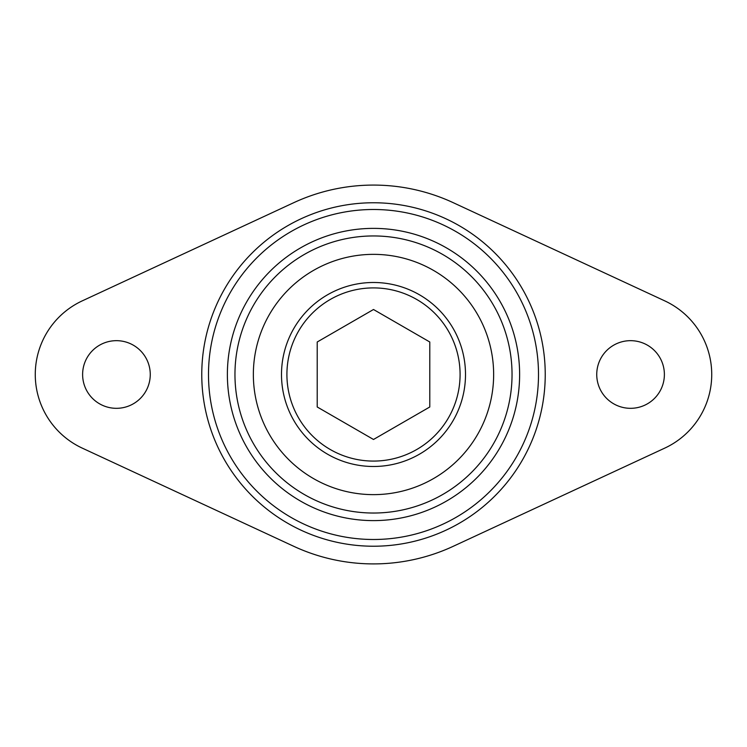 <?xml version="1.0" encoding="UTF-8"?>
<svg xmlns="http://www.w3.org/2000/svg" width="747" height="747" viewBox="0 0 747 747"><rect width="100%" height="100%" fill="white"/><g stroke="black" fill="none" stroke-linecap="round" stroke-linejoin="round"><path stroke-width="1.12" d="M630.561 408.32A33.82 33.82 0 0 1 596.741 374.49A33.82 33.82 0 0 1 630.561 340.669A33.82 33.82 0 0 1 664.382 374.49A33.82 33.82 0 0 1 630.561 408.32M116.439 408.32A33.82 33.82 0 0 1 82.618 374.49A33.82 33.82 0 0 1 116.439 340.669A33.82 33.82 0 0 1 150.259 374.49A33.82 33.82 0 0 1 116.439 408.32M293.748 202.689A189.411 189.411 0 0 1 453.252 202.689L664.737 300.864A81.18 81.18 0 0 1 664.737 448.125L453.252 546.3A189.411 189.411 0 0 1 293.748 546.3L82.263 448.125A81.18 81.18 0 0 1 82.263 300.864L293.748 202.689M373.5 282.487A92.002 92.002 0 0 1 465.502 374.49A92.002 92.002 0 0 1 373.5 466.492A92.002 92.002 0 0 1 281.498 374.49A92.002 92.002 0 0 1 373.5 282.487M373.5 494.635A120.146 120.146 0 0 1 253.354 374.49A120.146 120.146 0 0 1 373.5 254.353A120.146 120.146 0 0 1 493.646 374.49A120.146 120.146 0 0 1 373.5 494.635M373.5 235.949A138.54 138.54 0 0 1 512.04 374.49A138.54 138.54 0 0 1 373.5 513.03A138.54 138.54 0 0 1 234.96 374.49A138.54 138.54 0 0 1 373.5 235.949M373.5 228.377A146.123 146.123 0 0 1 519.623 374.49A146.123 146.123 0 0 1 373.5 520.612A146.123 146.123 0 0 1 227.377 374.49A146.123 146.123 0 0 1 373.5 228.377M373.5 287.903A86.587 86.587 0 0 1 460.087 374.49A86.587 86.587 0 0 1 373.5 461.076A86.587 86.587 0 0 1 286.913 374.49A86.587 86.587 0 0 1 373.5 287.903M429.786 341.995L373.5 309.501L317.214 341.995L317.214 406.984L373.5 439.479L429.786 406.984L429.786 341.995M373.5 209.496A165.003 165.003 0 0 0 208.497 374.49A165.003 165.003 0 0 0 373.5 539.493A165.003 165.003 0 0 0 538.503 374.49A165.003 165.003 0 0 0 373.5 209.496M373.5 546.225A171.735 171.735 0 0 1 201.765 374.49A171.735 171.735 0 0 1 373.5 202.764A171.735 171.735 0 0 1 545.235 374.49A171.735 171.735 0 0 1 373.5 546.225"/></g></svg>
